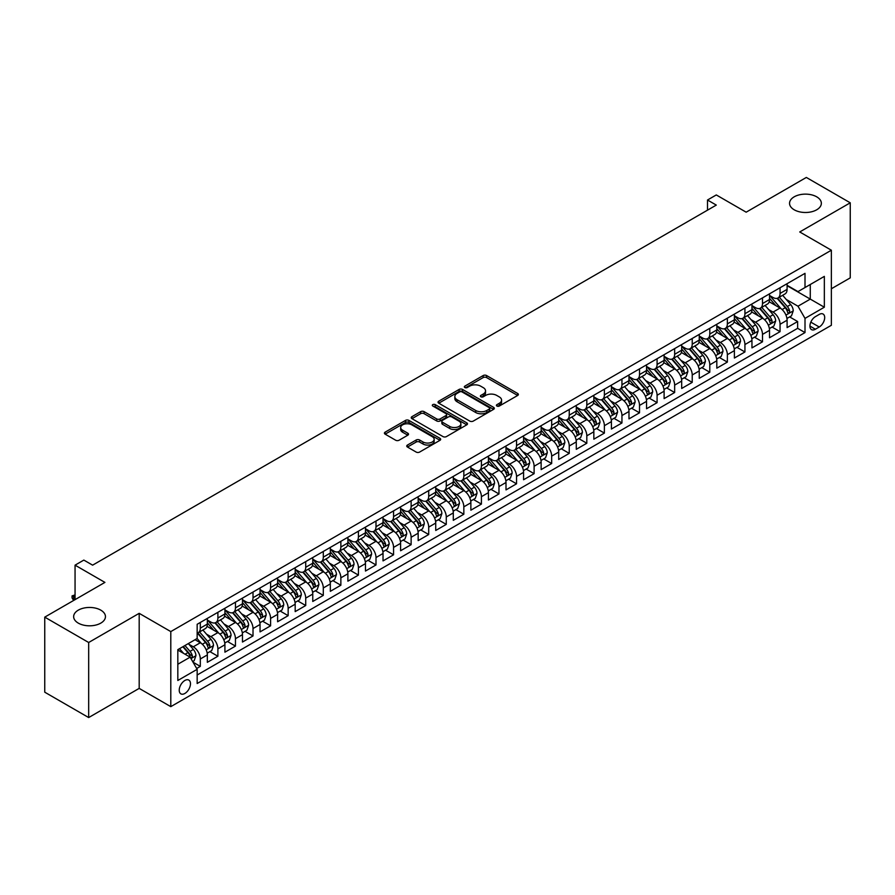 <?xml version="1.0" encoding="UTF-8"?>
<svg xmlns="http://www.w3.org/2000/svg" width="895" height="895" viewBox="0 0 895 895"><rect width="100%" height="100%" fill="white"/><g stroke="black" fill="none" stroke-linecap="round" stroke-linejoin="round"><path stroke-width="1.34" d="M496.915 406.039A1.712 0.984 0 0 0 499.332 406.039L517.657 395.467A2.439 1.41 0 0 0 518.362 394.471A2.439 1.41 0 0 0 517.657 393.476L486.611 375.553A2.439 1.41 0 0 0 483.166 375.553L464.841 386.137A1.712 0.984 0 0 0 464.337 386.83A1.712 0.984 0 0 0 464.841 387.524A1.712 0.984 0 0 0 467.257 387.524L469.629 386.159A7.809 4.509 0 0 1 480.66 386.159L483.255 387.647A7.809 4.509 0 0 1 485.537 390.835A7.809 4.509 0 0 1 483.255 394.024L480.883 395.389A1.712 0.984 0 0 0 480.38 396.093A1.712 0.984 0 0 0 480.883 396.787A1.712 0.984 0 0 0 483.289 396.787L485.661 395.411A7.809 4.509 0 0 1 496.703 395.411L499.287 396.91A7.809 4.509 0 0 1 501.569 400.099A7.809 4.509 0 0 1 499.287 403.287L496.915 404.652A1.712 0.984 0 0 0 496.412 405.345A1.712 0.984 0 0 0 496.915 406.039L496.915 404.652M100.788 610.144A15.897 9.185 0 0 0 83.459 608.153A15.897 9.185 0 0 0 73.647 616.633A15.897 9.185 0 0 0 78.301 623.121A15.897 9.185 0 0 0 95.631 625.113A15.897 9.185 0 0 0 105.453 616.633A15.897 9.185 0 0 0 100.788 610.144M816.699 196.822A15.897 9.185 0 0 0 799.369 194.83A15.897 9.185 0 0 0 789.547 203.31A15.897 9.185 0 0 0 794.212 209.799A15.897 9.185 0 0 0 811.541 211.791A15.897 9.185 0 0 0 821.353 203.31A15.897 9.185 0 0 0 816.699 196.822M184.851 693.468A7.954 4.587 120 0 0 190.053 686.454A7.954 4.587 120 0 0 188.834 680.088A7.954 4.587 120 0 0 184.851 680.48A7.954 4.587 120 0 0 179.66 687.483A7.954 4.587 120 0 0 180.88 693.86A7.954 4.587 120 0 0 184.851 693.468M407.46 445.05A2.439 1.41 0 0 0 406.744 446.046A2.439 1.41 0 0 0 407.46 447.041L416.164 452.064A2.439 1.41 0 0 0 419.621 452.064L439.971 440.318A2.439 1.41 0 0 0 440.676 439.322A2.439 1.41 0 0 0 439.971 438.326L408.925 420.404A2.439 1.41 0 0 0 405.48 420.404L385.13 432.151A2.439 1.41 0 0 0 384.414 433.146A2.439 1.41 0 0 0 385.13 434.142L395.646 440.217A2.439 1.41 0 0 0 399.103 440.217L407.807 435.194A2.439 1.41 0 0 0 408.523 434.198A2.439 1.41 0 0 0 407.807 433.202L402.593 430.193A6.522 3.77 0 0 1 400.68 427.519A6.522 3.77 0 0 1 404.708 424.04A6.522 3.77 0 0 1 411.812 424.856L432.251 436.659A6.522 3.77 0 0 1 434.164 439.322A6.522 3.77 0 0 1 430.137 442.801A6.522 3.77 0 0 1 423.022 441.985L419.621 440.016A2.439 1.41 0 0 0 416.164 440.016L407.46 445.05L407.46 447.041M831.365 288.761L850.25 277.864L850.25 202.807L806.328 177.445L746.161 212.182L716.291 194.942L707.509 200.01L716.291 205.089L92.621 565.159L83.839 560.091L75.057 565.159L75.057 599.639M88.672 642.498L88.672 717.555L139.184 688.389L139.184 613.332L88.672 642.498L44.75 617.136L104.916 582.399L75.057 565.159M139.184 613.332L170.8 631.59L831.365 250.22L831.365 325.277L170.8 706.647L170.8 631.59M850.25 202.807L799.738 231.962L831.365 250.22M469.797 421.097A2.439 1.41 0 0 0 473.254 421.097L493.592 409.351A2.439 1.41 0 0 0 494.308 408.355A2.439 1.41 0 0 0 493.592 407.359L462.558 389.448A2.439 1.41 0 0 0 459.113 389.448L438.763 401.195A2.439 1.41 0 0 0 438.047 402.191A2.439 1.41 0 0 0 438.763 403.186L469.797 421.097M433.493 406.408A1.712 0.984 0 0 1 435.227 406.654L435.227 404.629L466.776 422.843A2.439 1.41 0 0 1 467.492 423.838A2.439 1.41 0 0 1 466.776 424.834L446.437 436.581A2.439 1.41 0 0 1 442.98 436.581L411.946 418.659L411.946 416.667A2.439 1.41 0 0 0 411.23 417.663A2.439 1.41 0 0 0 411.946 418.659M411.946 416.667L420.65 411.644A2.439 1.41 0 0 1 424.107 411.644L436.693 418.916A2.439 1.41 0 0 0 440.139 418.916L445.911 415.582A2.439 1.41 0 0 0 446.627 414.586A2.439 1.41 0 0 0 445.911 413.591L432.811 406.017A1.712 0.984 0 0 1 432.307 405.323A1.712 0.984 0 0 1 433.359 404.417A1.712 0.984 0 0 1 435.227 404.629M88.672 717.555L44.75 692.193L44.75 617.136M196.676 668.487L200.312 666.383L193.029 662.177M188.879 644.266L193.286 646.805A9.934 5.739 60 0 1 200.312 658.977L207.338 654.927L207.338 662.322L217.888 656.236L209.889 651.627M206.443 634.119L210.862 636.669A9.934 5.739 60 0 1 217.888 648.841L224.913 644.78L224.913 652.187L235.452 646.1L227.464 641.48M224.018 623.972L228.426 626.522A9.934 5.739 60 0 1 235.452 638.694L242.478 634.633L242.478 642.039L253.016 635.953L245.029 631.344M241.583 613.836L245.991 616.375A9.934 5.739 60 0 1 253.016 628.547L260.042 624.497L260.042 631.892L270.592 625.818L262.593 621.197M259.147 603.689L263.566 606.239A9.934 5.739 60 0 1 270.592 618.411L277.618 614.35L277.618 621.756L288.156 615.671L280.169 611.05M276.723 593.542L281.131 596.092A9.934 5.739 60 0 1 288.156 608.264L295.182 604.203L295.182 611.609L305.721 605.523L297.733 600.914M294.287 583.406L298.695 585.945A9.934 5.739 60 0 1 305.721 598.117L312.758 594.067L312.758 601.474L323.296 595.388L315.297 590.767M311.852 573.259L316.271 575.809A9.934 5.739 60 0 1 323.296 587.981L330.322 583.92L330.322 591.326L340.861 585.24L332.873 580.62M329.427 563.123L333.835 565.662A9.934 5.739 60 0 1 340.861 577.834L347.886 573.784L347.886 581.179L358.425 575.093L350.437 570.484M346.991 552.976L351.399 555.526A9.934 5.739 60 0 1 358.425 567.698L365.462 563.637L365.462 571.044L376.001 564.958L368.002 560.337M364.556 542.829L368.975 545.379A9.934 5.739 60 0 1 376.001 557.551L383.026 553.49L383.026 560.896L393.565 554.81L385.577 550.201M382.131 532.693L386.539 535.232A9.934 5.739 60 0 1 393.565 547.404L400.591 543.354L400.591 550.749L411.129 544.675L403.142 540.054M399.696 522.546L404.104 525.096A9.934 5.739 60 0 1 411.129 537.269L418.166 533.207L418.166 540.614L428.705 534.528L420.706 529.907M417.26 512.399L421.679 514.949A9.934 5.739 60 0 1 428.705 527.121L435.731 523.06L435.731 530.466L446.269 524.38L438.281 519.771M434.836 502.263L439.244 504.802A9.934 5.739 60 0 1 446.269 516.974L453.295 512.924L453.295 520.331L463.834 514.245L455.846 509.624M452.4 492.116L456.808 494.666A9.934 5.739 60 0 1 463.834 506.839L470.871 502.777L470.871 510.184L481.409 504.098L473.41 499.477M469.964 481.98L474.384 484.519A9.934 5.739 60 0 1 481.409 496.691L488.435 492.642L488.435 500.036L498.974 493.95L490.986 489.341M487.54 471.833L491.948 474.384A9.934 5.739 60 0 1 498.974 486.556L505.999 482.494L505.999 489.901L516.538 483.815L508.55 479.194M505.104 461.686L509.512 464.236A9.934 5.739 60 0 1 516.538 476.408L523.575 472.347L523.575 479.754L534.114 473.668L526.115 469.058M522.669 451.55L527.088 454.089A9.934 5.739 60 0 1 534.114 466.261L541.139 462.212L541.139 469.606L551.678 463.52L543.69 458.911M540.244 441.403L544.652 443.954A9.934 5.739 60 0 1 551.678 456.126L558.704 452.064L558.704 459.471L569.242 453.385L561.255 448.764M557.809 431.256L562.217 433.806A9.934 5.739 60 0 1 569.242 445.978L576.279 441.917L576.279 449.324L586.818 443.238L578.819 438.628M575.373 421.12L579.792 423.659A9.934 5.739 60 0 1 586.818 435.831L593.844 431.782L593.844 439.188L604.382 433.102L596.394 428.481M592.949 410.973L597.357 413.524A9.934 5.739 60 0 1 604.382 425.696L611.408 421.634L611.408 429.041L621.947 422.955L613.959 418.334M610.513 400.837L614.921 403.376A9.934 5.739 60 0 1 621.947 415.548L628.984 411.487L628.984 418.894L639.522 412.808L631.523 408.198M628.077 390.69L632.496 393.241A9.934 5.739 60 0 1 639.522 405.413L646.548 401.352L646.548 408.758L657.087 402.672L649.099 398.051M645.653 380.543L650.061 383.094A9.934 5.739 60 0 1 657.087 395.266L664.112 391.204L664.112 398.611L674.651 392.525L666.663 387.915M663.217 370.407L667.625 372.946A9.934 5.739 60 0 1 674.651 385.118L681.688 381.069L681.688 388.464L692.227 382.378L684.227 377.768M680.782 360.26L685.201 362.811A9.934 5.739 60 0 1 692.227 374.983L699.252 370.922L699.252 378.328L709.791 372.242L701.803 367.621M698.357 350.113L702.765 352.664A9.934 5.739 60 0 1 709.791 364.836L716.817 360.774L716.817 368.181L727.355 362.095L719.367 357.485M715.922 339.977L720.33 342.517A9.934 5.739 60 0 1 727.355 354.688L734.392 350.639L734.392 358.045L744.931 351.959L736.932 347.338M733.486 329.83L737.905 332.381A9.934 5.739 60 0 1 744.931 344.553L751.957 340.492L751.957 347.898L762.495 341.812L754.507 337.191M751.062 319.694L755.469 322.234A9.934 5.739 60 0 1 762.495 334.406L769.521 330.344L769.521 337.751L780.06 331.665L780.06 324.27A9.934 5.739 -120 0 0 773.034 312.098L768.626 309.547M772.072 327.055L780.06 331.665M207.338 654.927A9.934 5.739 -120 0 0 200.312 642.755L195.043 639.712M224.913 644.78A9.934 5.739 -120 0 0 217.888 632.608L207.025 626.332M242.478 634.633A9.934 5.739 -120 0 0 235.452 622.461L224.589 616.196M260.042 624.497A9.934 5.739 -120 0 0 253.016 612.325L242.153 606.049M277.618 614.35A9.934 5.739 -120 0 0 270.592 602.178L259.729 595.902M295.182 604.203A9.934 5.739 -120 0 0 288.156 592.031L277.293 585.766M312.758 594.067A9.934 5.739 -120 0 0 305.721 581.895L294.858 575.619M330.322 583.92A9.934 5.739 -120 0 0 323.296 571.748L312.433 565.472M347.886 573.784A9.934 5.739 -120 0 0 340.861 561.612L329.998 555.336M365.462 563.637A9.934 5.739 -120 0 0 358.425 551.465L347.562 545.189M383.026 553.49A9.934 5.739 -120 0 0 376.001 541.318L365.138 535.053M400.591 543.354A9.934 5.739 -120 0 0 393.565 531.183L382.702 524.906M418.166 533.207A9.934 5.739 -120 0 0 411.129 521.035L400.266 514.759M435.731 523.06A9.934 5.739 -120 0 0 428.705 510.888L417.842 504.623M453.295 512.924A9.934 5.739 -120 0 0 446.269 500.752L435.406 494.476M470.871 502.777A9.934 5.739 -120 0 0 463.834 490.605L452.971 484.329M488.435 492.642A9.934 5.739 -120 0 0 481.409 480.47L470.546 474.193M505.999 482.494A9.934 5.739 -120 0 0 498.974 470.322L488.111 464.046M523.575 472.347A9.934 5.739 -120 0 0 516.538 460.175L505.675 453.91M541.139 462.212A9.934 5.739 -120 0 0 534.114 450.04L523.251 443.763M558.704 452.064A9.934 5.739 -120 0 0 551.678 439.892L540.815 433.616M576.279 441.917A9.934 5.739 -120 0 0 569.242 429.745L558.379 423.48M593.844 431.782A9.934 5.739 -120 0 0 586.818 419.61L575.955 413.333M611.408 421.634A9.934 5.739 -120 0 0 604.382 409.462L593.519 403.186M628.984 411.487A9.934 5.739 -120 0 0 621.947 399.327L611.084 393.05M646.548 401.352A9.934 5.739 -120 0 0 639.522 389.18L628.659 382.903M664.112 391.204A9.934 5.739 -120 0 0 657.087 379.032L646.224 372.767M681.688 381.069A9.934 5.739 -120 0 0 674.651 368.897L663.788 362.62M699.252 370.922A9.934 5.739 -120 0 0 692.227 358.75L681.363 352.473M716.817 360.774A9.934 5.739 -120 0 0 709.791 348.603L698.928 342.337M734.392 350.639A9.934 5.739 -120 0 0 727.355 338.467L716.492 332.19M751.957 340.492A9.934 5.739 -120 0 0 744.931 328.32L734.068 322.043M769.521 330.344A9.934 5.739 -120 0 0 762.495 318.184L751.632 311.907M819.238 314.425L815.379 316.662A7.697 4.441 120 0 0 810.344 323.442A7.697 4.441 120 0 0 811.53 329.617A7.697 4.441 120 0 0 815.379 329.237L819.238 326.999A7.697 4.441 120 0 0 824.273 320.22A7.697 4.441 120 0 0 823.098 314.044A7.697 4.441 120 0 0 819.238 314.425M177.825 664.258L190.132 657.154L197.157 669.326L197.157 683.523L805.008 332.582L805.008 318.385L797.982 306.213L786.19 299.4M197.157 669.326L177.825 680.48L177.825 649.647L197.157 638.493L197.157 624.285L805.008 273.344L805.008 287.541L824.34 276.387L824.34 307.22L805.008 318.385M207.338 620.034L210.862 622.059A9.934 5.739 60 0 0 215.829 622.551L222.855 618.49A9.934 5.739 -120 0 0 224.913 613.948L224.913 608.264M224.913 609.887L228.426 611.912A9.934 5.739 60 0 0 233.394 612.404L240.419 608.354A9.934 5.739 -120 0 0 242.478 603.801L242.478 598.117M242.478 599.74L245.991 601.776A9.934 5.739 60 0 0 250.958 602.268L257.995 598.207A9.934 5.739 -120 0 0 260.042 593.653L260.042 587.981M260.042 589.604L263.566 591.629A9.934 5.739 60 0 0 268.534 592.121L275.559 588.06A9.934 5.739 -120 0 0 277.618 583.518L277.618 577.834M277.618 579.457L281.131 581.493A9.934 5.739 60 0 0 286.098 581.985L293.124 577.924A9.934 5.739 -120 0 0 295.182 573.371L295.182 567.687M295.182 569.321L298.695 571.346A9.934 5.739 60 0 0 303.662 571.838L310.699 567.777A9.934 5.739 -120 0 0 312.758 563.235L312.758 557.551M312.758 559.174L316.271 561.199A9.934 5.739 60 0 0 321.238 561.691L328.264 557.641A9.934 5.739 -120 0 0 330.322 553.088L330.322 547.404M330.322 549.027L333.835 551.063A9.934 5.739 60 0 0 338.802 551.555L345.828 547.494A9.934 5.739 -120 0 0 347.886 542.941L347.886 537.269M347.886 538.891L351.399 540.916A9.934 5.739 60 0 0 356.367 541.408L363.404 537.347A9.934 5.739 -120 0 0 365.462 532.805L365.462 527.121M365.462 528.744L368.975 530.769A9.934 5.739 60 0 0 373.942 531.261L380.968 527.211A9.934 5.739 -120 0 0 383.026 522.658L383.026 516.974M383.026 518.597L386.539 520.633A9.934 5.739 60 0 0 391.507 521.125L398.532 517.064A9.934 5.739 -120 0 0 400.591 512.511L400.591 506.839M400.591 508.461L404.104 510.486A9.934 5.739 60 0 0 409.071 510.978L416.108 506.917A9.934 5.739 -120 0 0 418.166 502.375L418.166 496.691M418.166 498.314L421.679 500.35A9.934 5.739 60 0 0 426.647 500.842L433.672 496.781A9.934 5.739 -120 0 0 435.731 492.228L435.731 486.544M435.731 488.178L439.244 490.203A9.934 5.739 60 0 0 444.211 490.695L451.237 486.634A9.934 5.739 -120 0 0 453.295 482.092L453.295 476.408M453.295 478.031L456.808 480.056A9.934 5.739 60 0 0 461.775 480.548L468.812 476.498A9.934 5.739 -120 0 0 470.871 471.945L470.871 466.261M470.871 467.884L474.384 469.92A9.934 5.739 60 0 0 479.351 470.412L486.377 466.351A9.934 5.739 -120 0 0 488.435 461.798L488.435 456.126M488.435 457.748L491.948 459.773A9.934 5.739 60 0 0 496.915 460.265L503.941 456.204A9.934 5.739 -120 0 0 505.999 451.662L505.999 445.978M505.999 447.601L509.512 449.626A9.934 5.739 60 0 0 514.48 450.118L521.516 446.068A9.934 5.739 -120 0 0 523.575 441.515L523.575 435.831M523.575 437.454L527.088 439.49A9.934 5.739 60 0 0 532.055 439.982L539.081 435.921A9.934 5.739 -120 0 0 541.139 431.368L541.139 425.696M541.139 427.318L544.652 429.343A9.934 5.739 60 0 0 549.619 429.835L556.645 425.774A9.934 5.739 -120 0 0 558.704 421.232L558.704 415.548M558.704 417.171L562.217 419.207A9.934 5.739 60 0 0 567.184 419.688L574.221 415.638A9.934 5.739 -120 0 0 576.279 411.085L576.279 405.401M576.279 407.035L579.792 409.06A9.934 5.739 60 0 0 584.759 409.552L591.785 405.491A9.934 5.739 -120 0 0 593.844 400.949L593.844 395.266M593.844 396.888L597.357 398.913A9.934 5.739 60 0 0 602.324 399.405L609.35 395.355A9.934 5.739 -120 0 0 611.408 390.802L611.408 385.118M611.408 386.741L614.921 388.777A9.934 5.739 60 0 0 619.888 389.269L626.925 385.208A9.934 5.739 -120 0 0 628.984 380.655L628.984 374.983M628.984 376.605L632.496 378.63A9.934 5.739 60 0 0 637.464 379.122L644.49 375.061A9.934 5.739 -120 0 0 646.548 370.519L646.548 364.836M646.548 366.458L650.061 368.483A9.934 5.739 60 0 0 655.028 368.975L662.054 364.925A9.934 5.739 -120 0 0 664.112 360.372L664.112 354.688M664.112 356.311L667.625 358.347A9.934 5.739 60 0 0 672.592 358.839L679.629 354.778A9.934 5.739 -120 0 0 681.688 350.225L681.688 344.553M681.688 346.175L685.201 348.2A9.934 5.739 60 0 0 690.168 348.692L697.194 344.631A9.934 5.739 -120 0 0 699.252 340.089L699.252 334.406M699.252 336.028L702.765 338.053A9.934 5.739 60 0 0 707.732 338.545L714.758 334.495A9.934 5.739 -120 0 0 716.817 329.942L716.817 324.258M716.817 325.892L720.33 327.917A9.934 5.739 60 0 0 725.308 328.409L732.334 324.348A9.934 5.739 -120 0 0 734.392 319.806L734.392 314.123M734.392 315.745L737.905 317.77A9.934 5.739 60 0 0 742.872 318.262L749.898 314.212A9.934 5.739 -120 0 0 751.957 309.659L751.957 303.976M751.957 305.598L755.469 307.634A9.934 5.739 60 0 0 760.437 308.126L767.462 304.065A9.934 5.739 -120 0 0 769.521 299.512L769.521 293.84M197.157 675.009L797.635 328.32L797.635 321.529L787.097 327.615L787.097 320.209A9.934 5.739 -120 0 0 780.06 308.037L769.197 301.76M769.521 295.462L773.034 297.487A9.934 5.739 -120 0 0 778.012 297.979A9.934 5.739 -120 0 0 780.06 293.426L780.06 287.754M778.012 297.979L785.038 293.918A9.934 5.739 -120 0 0 787.097 289.376L787.097 283.693M200.312 622.461L200.312 628.145A9.934 5.739 60 0 1 198.254 632.698A9.934 5.739 60 0 1 197.157 633.101M198.254 632.698L205.279 628.637A9.934 5.739 -120 0 0 207.338 624.083L207.338 618.411M217.888 612.325L217.888 617.997A9.934 5.739 60 0 1 215.829 622.551M235.452 602.178L235.452 607.862A9.934 5.739 60 0 1 233.394 612.404M253.016 592.031L253.016 597.715A9.934 5.739 60 0 1 250.958 602.268M270.592 581.895L270.592 587.567A9.934 5.739 60 0 1 268.534 592.121M288.156 571.748L288.156 577.432A9.934 5.739 60 0 1 286.098 581.985M305.721 561.612L305.721 567.285A9.934 5.739 60 0 1 303.662 571.838M323.296 551.465L323.296 557.149A9.934 5.739 60 0 1 321.238 561.691M340.861 541.318L340.861 547.002A9.934 5.739 60 0 1 338.802 551.555M358.425 531.183L358.425 536.855A9.934 5.739 60 0 1 356.367 541.408M376.001 521.035L376.001 526.719A9.934 5.739 60 0 1 373.942 531.261M393.565 510.888L393.565 516.572A9.934 5.739 60 0 1 391.507 521.125M411.129 500.752L411.129 506.425A9.934 5.739 60 0 1 409.071 510.978M428.705 490.605L428.705 496.289A9.934 5.739 60 0 1 426.647 500.842M446.269 480.458L446.269 486.142A9.934 5.739 60 0 1 444.211 490.695M463.834 470.322L463.834 476.006A9.934 5.739 60 0 1 461.775 480.548M481.409 460.175L481.409 465.859A9.934 5.739 60 0 1 479.351 470.412M498.974 450.04L498.974 455.712A9.934 5.739 60 0 1 496.915 460.265M516.538 439.892L516.538 445.576A9.934 5.739 60 0 1 514.48 450.118M534.114 429.745L534.114 435.429A9.934 5.739 60 0 1 532.055 439.982M551.678 419.61L551.678 425.282A9.934 5.739 60 0 1 549.619 429.835M569.242 409.462L569.242 415.146A9.934 5.739 60 0 1 567.184 419.688M586.818 399.315L586.818 404.999A9.934 5.739 60 0 1 584.759 409.552M604.382 389.18L604.382 394.863A9.934 5.739 60 0 1 602.324 399.405M621.947 379.032L621.947 384.716A9.934 5.739 60 0 1 619.888 389.269M639.522 368.897L639.522 374.569A9.934 5.739 60 0 1 637.464 379.122M657.087 358.75L657.087 364.433A9.934 5.739 60 0 1 655.028 368.975M674.651 348.603L674.651 354.286A9.934 5.739 60 0 1 672.592 358.839M692.227 338.467L692.227 344.139A9.934 5.739 60 0 1 690.168 348.692M709.791 328.32L709.791 334.003A9.934 5.739 60 0 1 707.732 338.545M727.355 318.172L727.355 323.856A9.934 5.739 60 0 1 725.308 328.409M744.931 308.037L744.931 313.72A9.934 5.739 60 0 1 742.872 318.262M762.495 297.89L762.495 303.573A9.934 5.739 60 0 1 760.437 308.126M762.495 334.406L762.495 341.812M744.931 344.553L744.931 351.959M727.355 354.688L727.355 362.095M709.791 364.836L709.791 372.242M692.227 374.983L692.227 382.378M674.651 385.118L674.651 392.525M657.087 395.266L657.087 402.672M639.522 405.413L639.522 412.808M621.947 415.548L621.947 422.955M604.382 425.696L604.382 433.102M586.818 435.831L586.818 443.238M569.242 445.978L569.242 453.385M551.678 456.126L551.678 463.52M534.114 466.261L534.114 473.668M516.538 476.408L516.538 483.815M498.974 486.556L498.974 493.95M481.409 496.691L481.409 504.098M463.834 506.839L463.834 514.245M446.269 516.974L446.269 524.38M428.705 527.121L428.705 534.528M411.129 537.269L411.129 544.675M393.565 547.404L393.565 554.81M376.001 557.551L376.001 564.958M358.425 567.698L358.425 575.093M340.861 577.834L340.861 585.24M323.296 587.981L323.296 595.388M305.721 598.117L305.721 605.523M288.156 608.264L288.156 615.671M270.592 618.411L270.592 625.818M253.016 628.547L253.016 635.953M235.452 638.694L235.452 646.1M217.888 648.841L217.888 656.236M200.312 658.977L200.312 666.383M190.132 657.154L177.825 650.05M797.982 306.213L810.277 299.109L810.277 284.509L824.34 276.387M787.097 285.718L824.34 307.22M787.097 285.315L797.982 291.602L805.008 287.541M139.184 688.389L170.8 706.647M707.509 200.01L707.509 210.157M789.636 316.908L797.635 321.529M797.635 328.32L805.008 332.582M497.598 406.285L499.287 405.312A7.809 4.509 0 0 0 501.569 402.123L501.569 400.099M485.537 390.835L485.537 392.86A7.809 4.509 0 0 1 483.255 396.049L481.566 397.022M517.657 393.476L517.657 395.467L486.611 377.578A2.439 1.41 0 0 0 483.166 377.578L465.523 387.77M493.559 409.373L462.558 391.473A2.439 1.41 0 0 0 459.113 391.473L438.796 403.197L438.763 401.195M489.285 409.06A1.712 0.984 0 0 0 489.789 408.355A1.712 0.984 0 0 0 489.285 407.661L462.044 391.932A1.712 0.984 0 0 0 459.627 391.932L457.121 393.375A7.809 4.509 0 0 0 454.839 396.563A7.809 4.509 0 0 0 457.121 399.752L475.748 410.503A7.809 4.509 0 0 0 486.779 410.503L489.285 409.06L489.285 411.085A1.712 0.984 0 0 0 489.789 410.391L489.789 408.355M454.839 396.563L454.839 398.588A7.809 4.509 0 0 0 457.121 401.777L457.121 399.752M489.285 411.085L486.779 412.528A7.809 4.509 0 0 1 475.748 412.528L457.121 401.777M411.98 418.681L420.65 413.669L420.65 411.644M446.627 414.586L446.627 416.611A2.439 1.41 0 0 1 445.911 417.607L440.139 420.941A2.439 1.41 0 0 1 436.693 420.941L424.107 413.669A2.439 1.41 0 0 0 420.65 413.669M435.227 406.654L466.754 424.856M449.749 426.456A6.522 3.77 0 0 0 456.864 427.273A6.522 3.77 0 0 0 460.891 423.794A6.522 3.77 0 0 0 458.978 421.131L451.774 416.969A2.439 1.41 0 0 0 448.328 416.969L442.555 420.303A2.439 1.41 0 0 0 441.839 421.299A2.439 1.41 0 0 0 442.555 422.295L449.749 426.456L449.749 428.481A6.522 3.77 0 0 0 456.864 429.298A6.522 3.77 0 0 0 460.891 425.819L460.891 423.794M441.839 421.299L441.839 423.335A2.439 1.41 0 0 0 442.555 424.331L442.555 422.295M449.749 428.481L442.555 424.331M434.164 439.322L434.164 441.347A6.522 3.77 0 0 1 430.137 444.826A6.522 3.77 0 0 1 423.022 444.009L419.621 442.052A2.439 1.41 0 0 0 416.164 442.052L407.493 447.053M400.68 427.519L400.68 429.555A6.522 3.77 0 0 0 402.593 432.218L402.593 430.193M407.807 433.202L407.807 435.194L402.593 432.218M439.971 438.326L439.971 440.318L408.925 422.44A2.439 1.41 0 0 0 405.48 422.44L385.163 434.164M786.94 318.463L791.482 315.845L793.238 310.778A6.589 3.804 -120 0 0 790.677 304.591L782.655 295.294M781.044 308.674L771.524 297.655A19.008 10.975 -120 0 0 769.521 295.563M775.82 305.587L770.494 299.422A15.774 9.107 -120 0 0 769.521 298.359M777.106 298.337L785.228 307.735A6.589 3.804 60 0 1 787.578 312.277C788.562 313.597 789.267 313.194 789.681 311.057A6.589 3.804 -120 0 0 787.343 306.515L779.31 297.229M777.587 298.18L786.313 308.283A3.356 1.935 60 0 1 787.164 309.592L789.681 311.057M787.578 312.277L788.059 313.049M769.376 328.61L773.918 325.993L775.674 320.913A6.589 3.804 -120 0 0 773.112 314.738L765.08 305.441M763.469 318.821L753.959 307.802A19.008 10.975 -120 0 0 751.957 305.71M758.255 315.722L752.93 309.558A15.774 9.107 -120 0 0 751.957 308.506M759.542 308.484L767.664 317.882A6.589 3.804 60 0 1 770.013 322.413C770.998 323.744 771.703 323.33 772.116 321.193A6.589 3.804 -120 0 0 769.767 316.662L761.746 307.365M760.023 308.327L768.749 318.43A3.356 1.935 60 0 1 769.588 319.739L772.116 321.193M770.013 322.413L770.494 323.196M751.811 338.757L756.353 336.128L758.11 331.06A6.589 3.804 -120 0 0 755.537 324.874L747.515 315.588M745.904 328.968L736.384 317.938A19.008 10.975 -120 0 0 734.392 315.857M740.68 325.869L735.366 319.705A15.774 9.107 -120 0 0 734.392 318.642M741.977 318.62L750.099 328.017A6.589 3.804 60 0 1 752.438 332.56C753.433 333.88 754.138 333.477 754.552 331.34A6.589 3.804 -120 0 0 752.203 326.809L744.17 317.512M742.447 318.463L751.173 328.566A3.356 1.935 60 0 1 752.024 329.886L754.552 331.34M752.438 332.56L752.919 333.343M734.236 348.893L738.778 346.275L740.534 341.208A6.589 3.804 -120 0 0 737.972 335.021L729.951 325.724M728.34 339.104L718.819 328.085A19.008 10.975 -120 0 0 716.817 325.993M723.115 336.017L717.79 329.852A15.774 9.107 -120 0 0 716.817 328.789M724.402 328.767L732.524 338.165A6.589 3.804 60 0 1 734.873 342.695C735.858 344.027 736.563 343.624 736.977 341.487A6.589 3.804 -120 0 0 734.638 336.945L726.606 327.659M724.883 328.61L733.609 338.713A3.356 1.935 60 0 1 734.448 340.022L736.977 341.487M734.873 342.695L735.354 343.479M716.671 359.04L721.213 356.423L722.97 351.343A6.589 3.804 -120 0 0 720.408 345.168L712.375 335.871M710.764 349.251L701.255 338.232A19.008 10.975 -120 0 0 699.252 336.14M705.551 346.152L700.226 339.988A15.774 9.107 -120 0 0 699.252 338.936M706.837 338.903L714.96 348.312A6.589 3.804 60 0 1 717.309 352.843C718.293 354.163 718.998 353.76 719.412 351.623A6.589 3.804 -120 0 0 717.063 347.092L709.041 337.795M707.318 338.757L716.045 348.86A3.356 1.935 60 0 1 716.884 350.169L719.412 351.623M717.309 352.843L717.779 353.626M699.107 369.176L703.649 366.558L705.394 361.49A6.589 3.804 -120 0 0 702.832 355.304L694.811 346.018M693.2 359.387L683.679 348.368A19.008 10.975 -120 0 0 681.688 346.287M687.975 356.299L682.65 350.135A15.774 9.107 -120 0 0 681.688 349.072M689.273 349.05L697.395 358.447A6.589 3.804 60 0 1 699.733 362.99C700.729 364.31 701.434 363.907 701.848 361.77A6.589 3.804 -120 0 0 699.498 357.228L691.466 347.942M689.743 348.893L698.469 358.996A3.356 1.935 60 0 1 699.319 360.305L701.848 361.77M699.733 362.99L700.214 363.762M681.531 379.323L686.073 376.705L687.83 371.626A6.589 3.804 -120 0 0 685.268 365.451L677.235 356.154M675.635 369.534L666.115 358.515A19.008 10.975 -120 0 0 664.112 356.423M670.411 366.447L665.086 360.282A15.774 9.107 -120 0 0 664.112 359.219M671.697 359.197L679.82 368.595A6.589 3.804 60 0 1 682.169 373.125C683.153 374.457 683.858 374.043 684.272 371.917A6.589 3.804 -120 0 0 681.934 367.375L673.901 358.078M672.179 359.04L680.905 369.143A3.356 1.935 60 0 1 681.744 370.452L684.272 371.917M682.169 373.125L682.65 373.909M663.967 389.47L668.509 386.841L670.265 381.773A6.589 3.804 -120 0 0 667.704 375.587L659.671 366.301M658.06 379.681L648.551 368.662A19.008 10.975 -120 0 0 646.548 366.57M652.847 376.582L647.521 370.418A15.774 9.107 -120 0 0 646.548 369.355M654.133 369.333L662.255 378.742A6.589 3.804 60 0 1 664.605 383.273C665.589 384.593 666.294 384.19 666.708 382.053A6.589 3.804 -120 0 0 664.358 377.522L656.337 368.225M654.614 369.187L663.34 379.279A3.356 1.935 60 0 1 664.179 380.599L666.708 382.053M664.605 383.273L665.074 384.056M646.403 399.606L650.945 396.988L652.69 391.92A6.589 3.804 -120 0 0 650.128 385.734L642.107 376.437M640.496 389.817L630.975 378.798A19.008 10.975 -120 0 0 628.984 376.705M635.271 386.729L629.946 380.565A15.774 9.107 -120 0 0 628.984 379.502M636.569 379.48L644.691 388.877A6.589 3.804 60 0 1 647.029 393.42C648.025 394.74 648.73 394.337 649.143 392.2A6.589 3.804 -120 0 0 646.794 387.658L638.761 378.372M637.039 379.323L645.765 389.426A3.356 1.935 60 0 1 646.615 390.735L649.143 392.2M647.029 393.42L647.51 394.192M628.827 409.753L633.369 407.135L635.126 402.056A6.589 3.804 -120 0 0 632.564 395.881L624.531 386.584M622.931 399.964L613.411 388.945A19.008 10.975 -120 0 0 611.408 386.853M617.707 396.865L612.381 390.701A15.774 9.107 -120 0 0 611.408 389.649M618.993 389.627L627.115 399.025A6.589 3.804 60 0 1 629.465 403.555C630.449 404.887 631.154 404.473 631.568 402.336A6.589 3.804 -120 0 0 629.23 397.805L621.197 388.508M619.474 389.47L628.2 399.573A3.356 1.935 60 0 1 629.04 400.882L631.568 402.336M629.465 403.555L629.946 404.339M611.263 419.9L615.805 417.271L617.561 412.203A6.589 3.804 -120 0 0 614.999 406.017L606.967 396.731M605.356 410.111L595.835 399.08A19.008 10.975 -120 0 0 593.844 397M600.142 407.012L594.817 400.848A15.774 9.107 -120 0 0 593.844 399.785M601.429 399.763L609.551 409.16A6.589 3.804 60 0 1 611.9 413.703C612.885 415.023 613.59 414.62 614.004 412.483A6.589 3.804 -120 0 0 611.654 407.952L603.633 398.655M601.91 399.606L610.636 409.709A3.356 1.935 60 0 1 611.475 411.029L614.004 412.483M611.9 413.703L612.37 414.486M593.698 430.036L598.24 427.418L599.986 422.35A6.589 3.804 -120 0 0 597.424 416.164L589.402 406.867M587.791 420.247L578.271 409.228A19.008 10.975 -120 0 0 576.279 407.135M582.567 417.159L577.241 410.995A15.774 9.107 -120 0 0 576.279 409.932M583.864 409.91L591.975 419.308A6.589 3.804 60 0 1 594.325 423.838C595.32 425.17 596.025 424.767 596.439 422.63A6.589 3.804 -120 0 0 594.09 418.088L586.057 408.802M584.334 409.753L593.061 419.856A3.356 1.935 60 0 1 593.911 421.165L596.439 422.63M594.325 423.838L594.806 424.622M576.123 440.183L580.665 437.565L582.421 432.486A6.589 3.804 -120 0 0 579.859 426.311L571.827 417.014M570.227 430.394L560.706 419.375A19.008 10.975 -120 0 0 558.704 417.283M565.002 427.295L559.677 421.131A15.774 9.107 -120 0 0 558.704 420.079M566.289 420.046L574.411 429.455A6.589 3.804 60 0 1 576.76 433.986C577.745 435.306 578.45 434.903 578.864 432.766A6.589 3.804 -120 0 0 576.525 428.235L568.493 418.938M566.77 419.9L575.496 430.003A3.356 1.935 60 0 1 576.335 431.312L578.864 432.766M576.76 433.986L577.241 434.769M558.558 450.319L563.1 447.701L564.857 442.633A6.589 3.804 -120 0 0 562.295 436.447L554.262 427.161M552.651 440.53L543.131 429.51A19.008 10.975 -120 0 0 541.139 427.43M547.438 437.442L542.113 431.278A15.774 9.107 -120 0 0 541.139 430.215M548.724 430.193L556.847 439.59A6.589 3.804 60 0 1 559.196 444.133C560.18 445.453 560.885 445.05 561.299 442.913A6.589 3.804 -120 0 0 558.95 438.371L550.928 429.085M549.206 430.036L557.932 440.139A3.356 1.935 60 0 1 558.771 441.448L561.299 442.913M559.196 444.133L559.666 444.904M540.994 460.466L545.525 457.848L547.281 452.769A6.589 3.804 -120 0 0 544.719 446.594L536.698 437.297M535.087 450.677L525.566 439.658A19.008 10.975 -120 0 0 523.575 437.565M529.862 447.589L524.537 441.425A15.774 9.107 -120 0 0 523.575 440.362M531.16 440.34L539.271 449.737A6.589 3.804 60 0 1 541.62 454.268C542.616 455.6 543.321 455.186 543.735 453.06A6.589 3.804 -120 0 0 541.385 448.518L533.353 439.221M531.63 440.183L540.356 450.286A3.356 1.935 60 0 1 541.206 451.595L543.735 453.06M541.62 454.268L542.101 455.052M523.418 470.613L527.961 467.984L529.717 462.916A6.589 3.804 -120 0 0 527.155 456.73L519.122 447.444M517.523 460.824L508.002 449.805A19.008 10.975 -120 0 0 505.999 447.713M512.298 457.725L506.973 451.561A15.774 9.107 -120 0 0 505.999 450.498M513.585 450.476L521.707 459.885A6.589 3.804 60 0 1 524.056 464.415C525.041 465.736 525.745 465.333 526.159 463.196A6.589 3.804 -120 0 0 523.821 458.665L515.788 449.368M514.066 450.33L522.792 460.422A3.356 1.935 60 0 1 523.631 461.742L526.159 463.196M524.056 464.415L524.537 465.199M505.854 480.749L510.396 478.131L512.153 473.063A6.589 3.804 -120 0 0 509.591 466.877L501.558 457.58M499.947 470.96L490.426 459.94A19.008 10.975 -120 0 0 488.435 457.848M494.734 467.872L489.408 461.708A15.774 9.107 -120 0 0 488.435 460.645M496.02 460.623L504.142 470.02A6.589 3.804 60 0 1 506.492 474.563C507.476 475.883 508.181 475.48 508.595 473.343A6.589 3.804 -120 0 0 506.246 468.801L498.224 459.515M496.501 460.466L505.227 470.569A3.356 1.935 60 0 1 506.067 471.878L508.595 473.343M506.492 474.563L506.962 475.334M488.29 490.896L492.821 488.278L494.577 483.199A6.589 3.804 -120 0 0 492.015 477.024L483.994 467.727M482.383 481.107L472.862 470.088A19.008 10.975 -120 0 0 470.871 467.995M477.158 478.019L471.833 471.844A15.774 9.107 -120 0 0 470.871 470.792M478.456 470.77L486.567 480.167A6.589 3.804 60 0 1 488.916 484.698C489.912 486.03 490.617 485.616 491.031 483.479A6.589 3.804 -120 0 0 488.681 478.948L480.649 469.651M478.926 470.613L487.652 480.716A3.356 1.935 60 0 1 488.502 482.025L491.031 483.479M488.916 484.698L489.397 485.482M470.714 501.043L475.256 498.414L477.013 493.346A6.589 3.804 -120 0 0 474.451 487.16L466.418 477.874M464.818 491.254L455.298 480.223A19.008 10.975 -120 0 0 453.295 478.143M459.594 488.155L454.268 481.991A15.774 9.107 -120 0 0 453.295 480.928M460.88 480.906L469.002 490.303A6.589 3.804 60 0 1 471.352 494.845C472.336 496.166 473.041 495.763 473.455 493.626A6.589 3.804 -120 0 0 471.117 489.095L463.084 479.798M461.361 480.749L470.088 490.852A3.356 1.935 60 0 1 470.927 492.172L473.455 493.626M471.352 494.845L471.833 495.629M453.15 511.179L457.692 508.561L459.448 503.493A6.589 3.804 -120 0 0 456.886 497.307L448.854 488.01M447.243 501.39L437.722 490.37A19.008 10.975 -120 0 0 435.731 488.278M442.029 498.302L436.704 492.138A15.774 9.107 -120 0 0 435.731 491.075M443.316 491.053L451.438 500.45A6.589 3.804 60 0 1 453.787 504.981C454.772 506.313 455.477 505.91 455.891 503.773A6.589 3.804 -120 0 0 453.541 499.231L445.52 489.945M443.797 490.896L452.523 500.999A3.356 1.935 60 0 1 453.362 502.308L455.891 503.773M453.787 504.981L454.257 505.764M435.585 521.326L440.116 518.708L441.873 513.629A6.589 3.804 -120 0 0 439.311 507.454L431.289 498.157M429.678 511.537L420.158 500.518A19.008 10.975 -120 0 0 418.166 498.425M424.454 508.438L419.128 502.274A15.774 9.107 -120 0 0 418.166 501.222M425.751 501.189L433.862 510.597A6.589 3.804 60 0 1 436.212 515.128C437.207 516.449 437.912 516.046 438.326 513.909A6.589 3.804 -120 0 0 435.977 509.378L427.944 500.081M426.221 501.043L434.948 511.146A3.356 1.935 60 0 1 435.798 512.455L438.326 513.909M436.212 515.128L436.693 515.912M418.01 531.462L422.552 528.844L424.308 523.776A6.589 3.804 -120 0 0 421.746 517.59L413.714 508.304M412.114 521.673L402.593 510.653A19.008 10.975 -120 0 0 400.591 508.573M406.889 518.585L401.564 512.421A15.774 9.107 -120 0 0 400.591 511.358M408.176 511.336L416.298 520.733A6.589 3.804 60 0 1 418.647 525.275C419.632 526.596 420.337 526.193 420.751 524.056A6.589 3.804 -120 0 0 418.412 519.514L410.38 510.228M408.657 511.179L417.383 521.282A3.356 1.935 60 0 1 418.222 522.591L420.751 524.056M418.647 525.275L419.128 526.047M400.445 541.609L404.987 538.991L406.744 533.912A6.589 3.804 -120 0 0 404.182 527.737L396.149 518.44M394.538 531.82L385.018 520.8A19.008 10.975 -120 0 0 383.026 518.708M389.325 528.732L384 522.568A15.774 9.107 -120 0 0 383.026 521.505M390.612 521.483L398.734 530.88A6.589 3.804 60 0 1 401.083 535.411C402.068 536.743 402.772 536.329 403.186 534.203A6.589 3.804 -120 0 0 400.837 529.661L392.815 520.364M391.093 521.326L399.819 531.429A3.356 1.935 60 0 1 400.658 532.738L403.186 534.203M401.083 535.411L401.553 536.194M382.881 551.756L387.412 549.127L389.168 544.059A6.589 3.804 -120 0 0 386.606 537.873L378.585 528.587M376.974 541.967L367.453 530.948A19.008 10.975 -120 0 0 365.462 528.856M371.749 538.868L366.424 532.704A15.774 9.107 -120 0 0 365.462 531.641M373.047 531.619L381.158 541.028A6.589 3.804 60 0 1 383.507 545.558C384.503 546.879 385.208 546.476 385.622 544.339A6.589 3.804 -120 0 0 383.273 539.808L375.24 530.511M373.517 531.473L382.243 541.564A3.356 1.935 60 0 1 383.094 542.885L385.622 544.339M383.507 545.558L383.989 546.342M365.305 561.892L369.848 559.274L371.604 554.206A6.589 3.804 -120 0 0 369.042 548.02L361.009 538.723M359.41 552.103L349.889 541.083A19.008 10.975 -120 0 0 347.886 538.991M354.185 549.015L348.86 542.851A15.774 9.107 -120 0 0 347.886 541.788M355.472 541.766L363.594 551.163A6.589 3.804 60 0 1 365.943 555.706C366.928 557.026 367.632 556.623 368.046 554.486A6.589 3.804 -120 0 0 365.708 549.944L357.676 540.658M355.953 541.609L364.679 551.712A3.356 1.935 60 0 1 365.518 553.02L368.046 554.486M365.943 555.706L366.424 556.477M347.741 572.039L352.283 569.421L354.04 564.342A6.589 3.804 -120 0 0 351.478 558.167L343.445 548.87M341.834 562.25L332.313 551.231A19.008 10.975 -120 0 0 330.322 549.138M336.621 559.162L331.295 552.987A15.774 9.107 -120 0 0 330.322 551.935M337.907 551.913L346.029 561.31A6.589 3.804 60 0 1 348.379 565.841C349.363 567.173 350.068 566.759 350.482 564.622A6.589 3.804 -120 0 0 348.133 560.091L340.111 550.794M338.388 551.756L347.115 561.859A3.356 1.935 60 0 1 347.954 563.168L350.482 564.622M348.379 565.841L348.849 566.625M330.177 582.186L334.708 579.557L336.464 574.489A6.589 3.804 -120 0 0 333.902 568.303L325.881 559.017M324.27 572.397L314.749 561.366A19.008 10.975 -120 0 0 312.758 559.285M319.045 569.298L313.72 563.134A15.774 9.107 -120 0 0 312.758 562.071M320.343 562.049L328.454 571.446A6.589 3.804 60 0 1 330.803 575.988C331.799 577.309 332.492 576.906 332.918 574.769A6.589 3.804 -120 0 0 330.568 570.238L322.536 560.941M320.813 561.892L329.539 571.994A3.356 1.935 60 0 1 330.389 573.315L332.918 574.769M330.803 575.988L331.284 576.772M312.601 592.322L317.143 589.704L318.9 584.636A6.589 3.804 -120 0 0 316.338 578.45L308.305 569.153M306.705 582.533L297.185 571.513A19.008 10.975 -120 0 0 295.182 569.421M301.481 579.445L296.156 573.281A15.774 9.107 -120 0 0 295.182 572.218M302.767 572.196L310.889 581.593A6.589 3.804 60 0 1 313.239 586.124C314.223 587.456 314.928 587.053 315.342 584.916A6.589 3.804 -120 0 0 313.004 580.374L304.971 571.088M303.248 572.039L311.975 582.142A3.356 1.935 60 0 1 312.814 583.45L315.342 584.916M313.239 586.124L313.72 586.907M295.037 602.469L299.579 599.851L301.335 594.772A6.589 3.804 -120 0 0 298.773 588.597L290.741 579.3M289.13 592.68L279.609 581.66A19.008 10.975 -120 0 0 277.618 579.568M283.916 589.581L278.591 583.417A15.774 9.107 -120 0 0 277.618 582.365M285.203 582.332L293.325 591.74A6.589 3.804 60 0 1 295.674 596.271C296.659 597.591 297.364 597.189 297.778 595.052A6.589 3.804 -120 0 0 295.428 590.521L287.407 581.224M285.684 582.186L294.399 592.289A3.356 1.935 60 0 1 295.249 593.598L297.778 595.052M295.674 596.271L296.144 597.054M277.472 612.605L282.003 609.987L283.76 604.919A6.589 3.804 -120 0 0 281.198 598.733L273.176 589.447M271.565 602.816L262.045 591.796A19.008 10.975 -120 0 0 260.042 589.715M266.341 599.728L261.016 593.564A15.774 9.107 -120 0 0 260.042 592.501M267.639 592.479L275.749 601.876A6.589 3.804 60 0 1 278.099 606.418C279.095 607.739 279.788 607.336 280.213 605.199A6.589 3.804 -120 0 0 277.864 600.668L269.831 591.371M268.108 592.322L276.835 602.424A3.356 1.935 60 0 1 277.685 603.733L280.213 605.199M278.099 606.418L278.58 607.19M259.897 622.752L264.439 620.134L266.195 615.055A6.589 3.804 -120 0 0 263.633 608.88L255.601 599.583M254.001 612.963L244.48 601.943A19.008 10.975 -120 0 0 242.478 599.851M248.776 609.875L243.451 603.711A15.774 9.107 -120 0 0 242.478 602.648M250.063 602.626L258.185 612.023A6.589 3.804 60 0 1 260.534 616.554C261.519 617.886 262.224 617.472 262.638 615.346A6.589 3.804 -120 0 0 260.3 610.804L252.267 601.507M250.544 602.469L259.27 612.572A3.356 1.935 60 0 1 260.109 613.88L262.638 615.346M260.534 616.554L261.016 617.337M242.332 632.899L246.875 630.27L248.631 625.202A6.589 3.804 -120 0 0 246.069 619.016L238.036 609.73M236.425 623.11L226.905 612.09A19.008 10.975 -120 0 0 224.913 609.998M231.212 620.011L225.887 613.847A15.774 9.107 -120 0 0 224.913 612.795M232.499 612.762L240.621 622.17A6.589 3.804 60 0 1 242.97 626.701C243.955 628.021 244.659 627.619 245.073 625.482A6.589 3.804 -120 0 0 242.724 620.951L234.703 611.654M232.98 612.616L241.695 622.707A3.356 1.935 60 0 1 242.545 624.028L245.073 625.482M242.97 626.701L243.44 627.484M224.768 643.035L229.299 640.417L231.055 635.349A6.589 3.804 -120 0 0 228.493 629.163L220.472 619.866M218.861 633.246L209.34 622.226A19.008 10.975 -120 0 0 207.338 620.134M213.636 630.158L208.311 623.994A15.774 9.107 -120 0 0 207.338 622.931M214.934 622.909L223.045 632.306A6.589 3.804 60 0 1 225.395 636.848C226.39 638.169 227.084 637.766 227.509 635.629A6.589 3.804 -120 0 0 225.16 631.087L217.127 621.801M215.404 622.752L224.13 632.854A3.356 1.935 60 0 1 224.981 634.163L227.509 635.629M225.395 636.848L225.876 637.62M207.192 653.182L211.735 650.564L213.491 645.485A6.589 3.804 -120 0 0 210.929 639.31L202.897 630.013M201.297 643.393L197.09 638.527M196.072 640.305L195.39 639.511M197.359 633.056L205.481 642.453A6.589 3.804 60 0 1 207.83 646.984C208.815 648.316 209.519 647.902 209.933 645.765A6.589 3.804 -120 0 0 207.584 641.234L199.563 631.937M197.84 632.899L206.566 643.002A3.356 1.935 60 0 1 207.405 644.31L209.933 645.765M207.83 646.984L208.311 647.767M192.671 661.562L194.17 660.7L195.927 655.632A6.589 3.804 -120 0 0 193.365 649.446L188.308 643.594M183.587 653.384L179.526 648.674M178.508 650.441L177.825 649.658M182.86 646.738L187.916 652.589A6.589 3.804 60 0 1 190.266 657.131C191.25 658.451 191.955 658.049 192.369 655.912A6.589 3.804 -120 0 0 190.02 651.381L184.963 645.53M183.262 646.503L188.99 653.137A3.356 1.935 60 0 1 189.841 654.458L192.369 655.912M190.266 657.131L190.736 657.914M75.057 595.992L73.647 596.808L75.057 597.614M72.07 595.891L73.647 596.808L73.647 600.456L72.07 597.916L72.07 595.891L75.057 594.918M193.286 646.805L200.312 642.755M210.862 636.669L217.888 632.608M228.426 626.522L235.452 622.461M245.991 616.375L253.016 612.325M263.566 606.239L270.592 602.178M281.131 596.092L288.156 592.031M298.695 585.945L305.721 581.895M316.271 575.809L323.296 571.748M333.835 565.662L340.861 561.612M351.399 555.526L358.425 551.465M368.975 545.379L376.001 541.318M386.539 535.232L393.565 531.183M404.104 525.096L411.129 521.035M421.679 514.949L428.705 510.888M439.244 504.802L446.269 500.752M456.808 494.666L463.834 490.605M474.384 484.519L481.409 480.47M491.948 474.384L498.974 470.322M509.512 464.236L516.538 460.175M527.088 454.089L534.114 450.04M544.652 443.954L551.678 439.892M562.217 433.806L569.242 429.745M579.792 423.659L586.818 419.61M597.357 413.524L604.382 409.462M614.921 403.376L621.947 399.327M632.496 393.241L639.522 389.18M650.061 383.094L657.087 379.032M667.625 372.946L674.651 368.897M685.201 362.811L692.227 358.75M702.765 352.664L709.791 348.603M720.33 342.517L727.355 338.467M737.905 332.381L744.931 328.32M755.469 322.234L762.495 318.184M773.034 312.098L780.06 308.037M780.06 293.426L787.097 289.376M200.312 628.145L207.338 624.083M217.888 617.997L224.913 613.948M235.452 607.862L242.478 603.801M253.016 597.715L260.042 593.653M270.592 587.567L277.618 583.518M288.156 577.432L295.182 573.371M305.721 567.285L312.758 563.235M323.296 557.149L330.322 553.088M340.861 547.002L347.886 542.941M358.425 536.855L365.462 532.805M376.001 526.719L383.026 522.658M393.565 516.572L400.591 512.511M411.129 506.425L418.166 502.375M428.705 496.289L435.731 492.228M446.269 486.142L453.295 482.092M463.834 476.006L470.871 471.945M481.409 465.859L488.435 461.798M498.974 455.712L505.999 451.662M516.538 445.576L523.575 441.515M534.114 435.429L541.139 431.368M551.678 425.282L558.704 421.232M569.242 415.146L576.279 411.085M586.818 404.999L593.844 400.949M604.382 394.863L611.408 390.802M621.947 384.716L628.984 380.655M639.522 374.569L646.548 370.519M657.087 364.433L664.112 360.372M674.651 354.286L681.688 350.225M692.227 344.139L699.252 340.089M709.791 334.003L716.817 329.942M727.355 323.856L734.392 319.806M744.931 313.72L751.957 309.659M762.495 303.573L769.521 299.512M780.06 324.27L787.097 320.209M810.814 322.144L819.238 326.999M809.93 326.093L815.379 329.237M499.287 405.312L499.287 403.287M480.883 396.787L480.883 395.389M483.255 396.049L483.255 394.024M464.841 387.524L464.841 386.137M483.166 377.578L483.166 375.553M486.611 377.578L486.611 375.553M459.113 391.473L459.113 389.448M462.558 391.473L462.558 389.448M493.592 409.351L493.592 407.359M475.748 412.528L475.748 410.503M486.779 412.528L486.779 410.503M424.107 413.669L424.107 411.644M436.693 420.941L436.693 418.916M440.139 420.941L440.139 418.916M445.911 417.607L445.911 415.582M466.776 424.834L466.776 422.843M416.164 442.052L416.164 440.016M419.621 442.052L419.621 440.016M423.022 444.009L423.022 441.985M385.13 434.142L385.13 432.151M405.48 422.44L405.48 420.404M408.925 422.44L408.925 420.404M785.944 315.096L793.194 310.901M771.524 297.655L772.43 297.129M787.343 306.515L790.677 304.591M782.096 309.547L785.228 307.735M768.369 325.232L775.629 321.048M753.959 307.802L754.854 307.276M769.767 316.662L773.112 314.738M764.52 319.694L767.664 317.882M750.804 335.379L758.065 331.184M736.384 317.938L737.29 317.423M752.203 326.809L755.537 324.874M746.956 329.83L750.099 328.017M733.24 345.515L740.489 341.331M718.819 328.085L719.725 327.559M734.638 336.945L737.972 335.021M729.391 339.977L732.524 338.165M715.664 355.662L722.925 351.478M701.255 338.232L702.15 337.706M717.063 347.092L720.408 345.168M711.816 350.124L714.96 348.312M698.1 365.809L705.361 361.614M683.679 348.368L684.585 347.853M699.498 357.228L702.832 355.304M694.251 360.26L697.395 358.447M680.536 375.945L687.785 371.761M666.115 358.515L667.021 357.989M681.934 367.375L685.268 365.451M676.676 370.407L679.82 368.595M662.96 386.092L670.221 381.897M648.551 368.662L649.446 368.136M664.358 377.522L667.704 375.587M659.112 380.554L662.255 378.742M645.396 396.239L652.656 392.044M630.975 378.798L631.881 378.272M646.794 387.658L650.128 385.734M641.547 390.69L644.691 388.877M627.831 406.375L635.081 402.191M613.411 388.945L614.317 388.419M629.23 397.805L632.564 395.881M623.972 400.837L627.115 399.025M610.256 416.522L617.516 412.326M595.835 399.08L596.741 398.566M611.654 407.952L614.999 406.017M606.407 410.973L609.551 409.16M592.691 426.658L599.952 422.474M578.271 409.228L579.177 408.702M594.09 418.088L597.424 416.164M588.843 421.12L591.975 419.308M575.127 436.805L582.376 432.621M560.706 419.375L561.612 418.849M576.525 428.235L579.859 426.311M571.267 431.267L574.411 429.455M557.551 446.952L564.812 442.756M543.131 429.51L544.037 428.996M558.95 438.371L562.295 436.447M553.703 441.403L556.847 439.59M539.987 457.088L547.248 452.904M525.566 439.658L526.473 439.132M541.385 448.518L544.719 446.594M536.139 451.55L539.271 449.737M522.423 467.235L529.672 463.039M508.002 449.805L508.908 449.279M523.821 458.665L527.155 456.73M518.563 461.697L521.707 459.885M504.847 477.382L512.108 473.186M490.426 459.94L491.333 459.415M506.246 468.801L509.591 466.877M500.999 471.833L504.142 470.02M487.283 487.518L494.543 483.334M472.862 470.088L473.768 469.562M488.681 478.948L492.015 477.024M483.434 481.98L486.567 480.167M469.718 497.665L476.968 493.469M455.298 480.223L456.204 479.709M471.117 489.095L474.451 487.16M465.859 492.116L469.002 490.303M452.143 507.801L459.403 503.616M437.722 490.37L438.628 489.845M453.541 499.231L456.886 497.307M448.294 502.263L451.438 500.45M434.578 517.948L441.839 513.764M420.158 500.518L421.064 499.992M435.977 509.378L439.311 507.454M430.73 512.41L433.862 510.597M417.014 528.095L424.264 523.899M402.593 510.653L403.5 510.139M418.412 519.514L421.746 517.59M413.154 522.546L416.298 520.733M399.438 538.231L406.699 534.046M385.018 520.8L385.924 520.275M400.837 529.661L404.182 527.737M395.59 532.693L398.734 530.88M381.874 548.378L389.135 544.182M367.453 530.948L368.36 530.422M383.273 539.808L386.606 537.873M378.026 542.84L381.158 541.028M364.31 558.525L371.559 554.329M349.889 541.083L350.795 540.558M365.708 549.944L369.042 548.02M360.45 552.976L363.594 551.163M346.734 568.661L353.995 564.476M332.313 551.231L333.22 550.705M348.133 560.091L351.478 558.167M342.886 563.123L346.029 561.31M329.17 578.808L336.43 574.612M314.749 561.366L315.655 560.852M330.568 570.238L333.902 568.303M325.321 573.259L328.454 571.446M311.605 588.944L318.855 584.759M297.185 571.513L298.091 570.988M313.004 580.374L316.338 578.45M307.746 583.406L310.889 581.593M294.03 599.091L301.291 594.906M279.609 581.66L280.515 581.135M295.428 590.521L298.773 588.597M290.181 593.553L293.325 591.74M276.465 609.238L283.726 605.042M262.045 591.796L262.951 591.282M277.864 600.668L281.198 598.733M272.617 603.689L275.749 601.876M258.901 619.374L266.151 615.189M244.48 601.943L245.387 601.418M260.3 610.804L263.633 608.88M255.041 613.836L258.185 612.023M241.326 629.521L248.586 625.325M226.905 612.09L227.811 611.565M242.724 620.951L246.069 619.016M237.477 623.983L240.621 622.17M223.761 639.668L231.022 635.472M209.34 622.226L210.247 621.701M225.16 631.087L228.493 629.163M219.913 634.119L223.045 632.306M206.197 649.804L213.446 645.619M207.584 641.234L210.929 639.31M202.337 644.266L205.481 642.453M190.959 658.597L195.882 655.755M190.02 651.381L193.365 649.446M185.075 654.234L187.916 652.589"/></g></svg>
